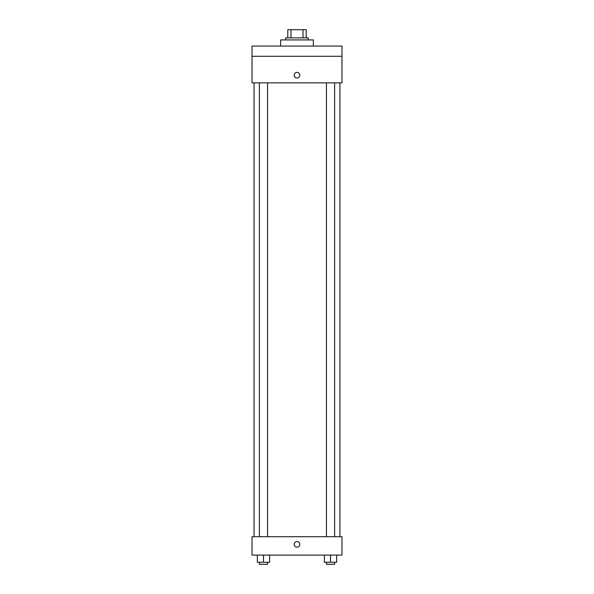 <?xml version="1.0" encoding="UTF-8"?>
<svg xmlns="http://www.w3.org/2000/svg" width="594" height="594" viewBox="0 0 594 594"><rect width="100%" height="100%" fill="white"/><g stroke="black" fill="none" stroke-linecap="round" stroke-linejoin="round"><path stroke-width="0.89" d="M291.001 37.875L291.001 29.7L287.8 29.7L287.8 37.875L287.8 29.7M291.001 29.7L306.2 29.7L306.2 37.875M302.999 37.875L302.999 29.7M285.759 39.924L285.759 37.875L308.241 37.875L308.241 39.924M313.357 46.057L313.357 39.924L280.643 39.924L280.643 46.057M252.027 46.057L341.973 46.057L341.973 56.274L252.027 56.274L252.027 46.057M341.973 56.274L341.973 82.856L252.027 82.856L252.027 56.274M297 78A2.814 2.814 0 0 1 294.565 73.782A2.814 2.814 0 0 1 299.435 73.782A2.814 2.814 0 0 1 297 78M252.027 536.701L341.973 536.701L341.973 555.1L252.027 555.1L252.027 536.701M297 547.178A2.814 2.814 0 0 1 294.565 542.961A2.814 2.814 0 0 1 299.435 542.961A2.814 2.814 0 0 1 297 547.178M324.391 555.1L324.391 562.258L336.657 562.258L336.657 555.1L336.657 562.258M330.524 562.258L330.524 555.1M334.615 562.258L334.615 564.3L326.44 564.3L326.44 562.258M257.343 555.1L257.343 562.258L269.609 562.258L269.609 555.1L269.609 562.258M263.476 562.258L263.476 555.1M267.56 562.258L267.56 564.3L259.385 564.3L259.385 562.258M339.931 536.701L339.931 82.856M254.069 536.701L254.069 82.856M326.44 82.856L326.44 536.701M334.615 82.856L334.615 536.701M267.56 536.701L267.56 82.856M259.385 536.701L259.385 82.856"/></g></svg>

